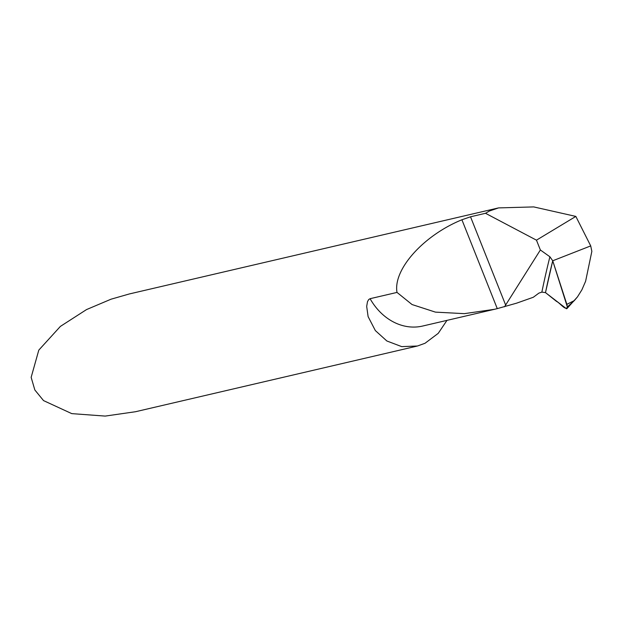 <?xml version="1.0" encoding="UTF-8"?>
<svg xmlns="http://www.w3.org/2000/svg" width="623" height="623" viewBox="0 0 623 623"><rect width="100%" height="100%" fill="white"/><g stroke="black" fill="none" stroke-linecap="round" stroke-linejoin="round"><path stroke-width="0.93" d="M536.465 240.166L540.367 249.979L549.899 256.777A1394.586 507.714 -109 0 0 541.862 292.117L545.491 292.615A1390.902 506.374 71 0 1 552.733 260.78L590.721 245.906L575.839 216.415L533.724 206.914L498.54 207.903L489.452 211.002L485.504 213.292L536.465 240.166L575.839 216.415M370.085 298.69A58.048 47.722 -103.1 0 0 422.628 326.047L494.506 309.296L464.353 313.649L435.43 312.123L412.052 304.546L397.007 292.413L370.085 298.69L368.684 299.562L367.484 301.68L366.682 306.407L368.107 316.609L375.342 330.572L386.852 340.983L401.71 346.622L417.465 346.006L425.018 343.273L438.242 333.336L446.964 320.378M498.54 207.903L129.288 293.963L111.05 299.196L86.535 309.576L60.392 326.397L38.797 350.118L31.15 377.343L34.841 389.975L43.532 400.597L71.77 413.625L105.186 416.086L135.51 411.725L416.873 346.147M541.862 292.117L538.887 293.114L533.319 297.257L516.584 303.175L497.271 308.626L461.908 219.771L470.521 216.788L485.504 213.292M567.351 306.929L574.344 300.582L577.49 296.86L581.89 289.827L585.612 281.246L591.85 251.357L590.721 245.906L552.733 260.78L566.852 304.343L567.351 306.929L566.471 308.759L545.491 292.615A1390.902 506.374 71 0 1 552.733 260.78L549.899 256.777M494.506 309.296L497.271 308.626M540.367 249.979L504.544 306.773M397.007 292.413C392.926 269.58 423.383 235.494 461.908 219.771M566.946 308.595L566.471 308.759M545.491 292.615L556.518 301.407C559.929 302.825 565.871 311.368 567.351 306.937L552.733 260.78L545.491 292.615M505.689 305.161L470.521 216.788M574.344 300.582L566.852 304.343M573.23 301.696A105.7 91.277 78.5 0 0 574.048 300.73M577.49 296.86L566.992 308.549"/></g></svg>
